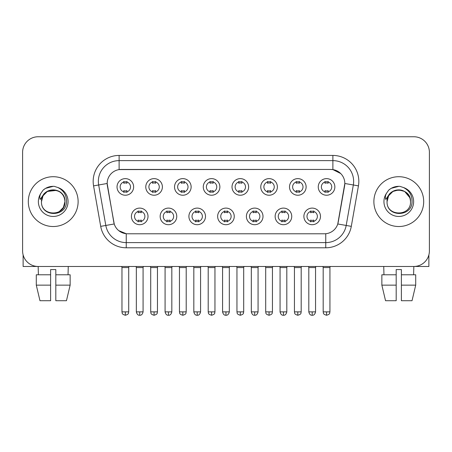 <?xml version="1.0" encoding="UTF-8"?>
<svg xmlns="http://www.w3.org/2000/svg" width="452" height="452" viewBox="0 0 452 452"><rect width="100%" height="100%" fill="white"/><g stroke="black" fill="none" stroke-linecap="round" stroke-linejoin="round"><path stroke-width="0.68" d="M176.76 216.401A8.3 8.3 0 0 1 168.455 224.7A8.3 8.3 0 0 1 160.155 216.401A8.3 8.3 0 0 1 168.455 208.101A8.3 8.3 0 0 1 176.76 216.401M163.268 216.401A5.187 5.187 0 0 0 168.455 221.587A5.187 5.187 0 0 0 173.647 216.401A5.187 5.187 0 0 0 168.455 211.214A5.187 5.187 0 0 0 163.268 216.401M205.502 216.401A8.3 8.3 0 0 1 197.202 224.7A8.3 8.3 0 0 1 188.902 216.401A8.3 8.3 0 0 1 197.202 208.101A8.3 8.3 0 0 1 205.502 216.401M192.015 216.401A5.187 5.187 0 0 0 197.202 221.587A5.187 5.187 0 0 0 202.389 216.401A5.187 5.187 0 0 0 197.202 211.214A5.187 5.187 0 0 0 192.015 216.401M234.249 216.401A8.3 8.3 0 0 1 225.949 224.7A8.3 8.3 0 0 1 217.644 216.401A8.3 8.3 0 0 1 225.949 208.101A8.3 8.3 0 0 1 234.249 216.401M220.757 216.401A5.187 5.187 0 0 0 225.949 221.587A5.187 5.187 0 0 0 231.136 216.401A5.187 5.187 0 0 0 225.949 211.214A5.187 5.187 0 0 0 220.757 216.401M262.996 216.401A8.3 8.3 0 0 1 254.696 224.7A8.3 8.3 0 0 1 246.391 216.401A8.3 8.3 0 0 1 254.696 208.101A8.3 8.3 0 0 1 262.996 216.401M249.504 216.401A5.187 5.187 0 0 0 254.696 221.587A5.187 5.187 0 0 0 259.883 216.401A5.187 5.187 0 0 0 254.696 211.214A5.187 5.187 0 0 0 249.504 216.401M291.743 216.401A8.3 8.3 0 0 1 283.438 224.7A8.3 8.3 0 0 1 275.138 216.401A8.3 8.3 0 0 1 283.438 208.101A8.3 8.3 0 0 1 291.743 216.401M278.251 216.401A5.187 5.187 0 0 0 283.438 221.587A5.187 5.187 0 0 0 288.63 216.401A5.187 5.187 0 0 0 283.438 211.214A5.187 5.187 0 0 0 278.251 216.401M320.485 216.401A8.3 8.3 0 0 1 312.185 224.7A8.3 8.3 0 0 1 303.885 216.401A8.3 8.3 0 0 1 312.185 208.101A8.3 8.3 0 0 1 320.485 216.401M306.998 216.401A5.187 5.187 0 0 0 312.185 221.587A5.187 5.187 0 0 0 317.372 216.401A5.187 5.187 0 0 0 312.185 211.214A5.187 5.187 0 0 0 306.998 216.401M148.013 216.401A8.3 8.3 0 0 1 139.713 224.7A8.3 8.3 0 0 1 131.408 216.401A8.3 8.3 0 0 1 139.713 208.101A8.3 8.3 0 0 1 148.013 216.401M134.521 216.401A5.187 5.187 0 0 0 139.713 221.587A5.187 5.187 0 0 0 144.9 216.401A5.187 5.187 0 0 0 139.713 211.214A5.187 5.187 0 0 0 134.521 216.401M162.387 186.93A8.3 8.3 0 0 1 154.081 195.23A8.3 8.3 0 0 1 145.781 186.93A8.3 8.3 0 0 1 154.081 178.625A8.3 8.3 0 0 1 162.387 186.93M148.894 186.93A5.187 5.187 0 0 0 154.081 192.117A5.187 5.187 0 0 0 159.273 186.93A5.187 5.187 0 0 0 154.081 181.738A5.187 5.187 0 0 0 148.894 186.93M191.134 186.93A8.3 8.3 0 0 1 182.828 195.23A8.3 8.3 0 0 1 174.528 186.93A8.3 8.3 0 0 1 182.828 178.625A8.3 8.3 0 0 1 191.134 186.93M177.642 186.93A5.187 5.187 0 0 0 182.828 192.117A5.187 5.187 0 0 0 188.021 186.93A5.187 5.187 0 0 0 182.828 181.738A5.187 5.187 0 0 0 177.642 186.93M219.875 186.93A8.3 8.3 0 0 1 211.576 195.23A8.3 8.3 0 0 1 203.276 186.93A8.3 8.3 0 0 1 211.576 178.625A8.3 8.3 0 0 1 219.875 186.93M206.389 186.93A5.187 5.187 0 0 0 211.576 192.117A5.187 5.187 0 0 0 216.762 186.93A5.187 5.187 0 0 0 211.576 181.738A5.187 5.187 0 0 0 206.389 186.93M248.623 186.93A8.3 8.3 0 0 1 240.323 195.23A8.3 8.3 0 0 1 232.017 186.93A8.3 8.3 0 0 1 240.323 178.625A8.3 8.3 0 0 1 248.623 186.93M235.13 186.93A5.187 5.187 0 0 0 240.323 192.117A5.187 5.187 0 0 0 245.509 186.93A5.187 5.187 0 0 0 240.323 181.738A5.187 5.187 0 0 0 235.13 186.93M277.37 186.93A8.3 8.3 0 0 1 269.064 195.23A8.3 8.3 0 0 1 260.764 186.93A8.3 8.3 0 0 1 269.064 178.625A8.3 8.3 0 0 1 277.37 186.93M263.878 186.93A5.187 5.187 0 0 0 269.064 192.117A5.187 5.187 0 0 0 274.257 186.93A5.187 5.187 0 0 0 269.064 181.738A5.187 5.187 0 0 0 263.878 186.93M306.117 186.93A8.3 8.3 0 0 1 297.811 195.23A8.3 8.3 0 0 1 289.512 186.93A8.3 8.3 0 0 1 297.811 178.625A8.3 8.3 0 0 1 306.117 186.93M292.625 186.93A5.187 5.187 0 0 0 297.811 192.117A5.187 5.187 0 0 0 303.004 186.93A5.187 5.187 0 0 0 297.811 181.738A5.187 5.187 0 0 0 292.625 186.93M334.859 186.93A8.3 8.3 0 0 1 326.559 195.23A8.3 8.3 0 0 1 318.259 186.93A8.3 8.3 0 0 1 326.559 178.625A8.3 8.3 0 0 1 334.859 186.93M321.372 186.93A5.187 5.187 0 0 0 326.559 192.117A5.187 5.187 0 0 0 331.745 186.93A5.187 5.187 0 0 0 326.559 181.738A5.187 5.187 0 0 0 321.372 186.93M133.639 186.93A8.3 8.3 0 0 1 125.34 195.23A8.3 8.3 0 0 1 117.034 186.93A8.3 8.3 0 0 1 125.34 178.625A8.3 8.3 0 0 1 133.639 186.93M120.147 186.93A5.187 5.187 0 0 0 125.34 192.117A5.187 5.187 0 0 0 130.526 186.93A5.187 5.187 0 0 0 125.34 181.738A5.187 5.187 0 0 0 120.147 186.93M100.7 226.356L93.564 185.879A25.945 25.945 0 0 1 119.113 155.431L332.887 155.431A25.945 25.945 0 0 1 358.436 185.879L351.3 226.356A25.945 25.945 0 0 1 325.751 247.792L126.249 247.792A25.945 25.945 0 0 1 100.7 226.356L114.226 223.972L107.39 185.885A14.012 14.012 0 0 1 121.187 169.443L330.813 169.443A14.012 14.012 0 0 1 344.61 185.885L338.203 222.209A14.012 14.012 0 0 1 324.406 233.786L127.594 233.786A14.012 14.012 0 0 1 113.797 222.209L107.175 183.478L98.672 184.981A20.752 20.752 0 0 1 119.113 160.624L332.887 160.624A20.752 20.752 0 0 1 353.328 184.981L346.192 225.452A20.752 20.752 0 0 1 325.751 242.605L126.249 242.605A20.752 20.752 0 0 1 105.808 225.452L98.672 184.981A20.752 20.752 0 0 1 98.355 181.376M28.306 201.615A24.905 24.905 0 0 0 53.212 226.52A24.905 24.905 0 0 0 78.123 201.615A24.905 24.905 0 0 0 53.212 176.709A24.905 24.905 0 0 0 28.306 201.615A24.905 24.905 0 0 0 53.212 226.52A24.905 24.905 0 0 0 78.123 201.615A24.905 24.905 0 0 0 53.212 176.709A24.905 24.905 0 0 0 28.306 201.615M373.877 201.615A24.905 24.905 0 0 0 398.788 226.52A24.905 24.905 0 0 0 423.693 201.615A24.905 24.905 0 0 0 398.788 176.709A24.905 24.905 0 0 0 373.877 201.615A24.905 24.905 0 0 0 398.788 226.52A24.905 24.905 0 0 0 423.693 201.615A24.905 24.905 0 0 0 398.788 176.709A24.905 24.905 0 0 0 373.877 201.615M119.113 155.431L119.113 169.596L330.813 169.443L332.887 169.596L340.718 173.545M107.175 183.45L107.333 181.376M324.406 233.786L127.594 233.786M126.249 247.792L126.249 233.718L118.769 230.656M358.436 185.879L344.825 183.478L337.774 223.972L351.3 226.356M338.203 222.209L338.119 222.65M113.881 222.65L113.797 222.209M429.4 152.318A15.566 15.566 0 0 0 413.834 136.753L38.166 136.753A15.566 15.566 0 0 0 22.6 152.318L22.6 250.905A15.566 15.566 0 0 0 38.166 266.471L413.834 266.471A15.566 15.566 0 0 0 429.4 250.905L429.4 152.318L429.4 250.905M22.6 152.318L22.6 250.905M413.834 136.753L38.166 136.753M38.392 274.776L38.166 266.471L413.834 266.471L413.608 274.776M123.78 192.422L123.78 190.591A3.983 3.983 0 0 0 126.893 190.591L126.893 192.422M125.34 311.874L121.967 311.874C122.441 312.92 121.243 314.106 125.34 315.247L125.34 311.874L128.713 311.874L128.713 267.561L121.967 267.561L121.695 266.471M128.713 267.561L128.984 266.471M126.893 181.438L126.893 183.263A3.983 3.983 0 0 0 123.78 183.263L123.78 181.438M138.154 221.892L138.154 220.062A3.983 3.983 0 0 0 141.267 220.062L141.267 221.892M139.713 311.874L136.34 311.874C136.928 314.281 138.052 315.406 139.713 315.247L139.713 311.874L143.081 311.874L143.081 267.561L136.34 267.561L136.063 266.471M143.081 267.561L143.357 266.471M141.267 210.909L141.267 212.739A3.983 3.983 0 0 0 138.154 212.739L138.154 210.909M152.527 192.422L152.527 190.591A3.983 3.983 0 0 0 155.641 190.591L155.641 192.422M154.081 311.874L150.708 311.874C151.188 312.92 149.991 314.106 154.081 315.247L154.081 311.874L157.454 311.874L157.454 267.561L150.708 267.561L150.437 266.471M157.454 267.561L157.731 266.471M155.641 181.438L155.641 183.263A3.983 3.983 0 0 0 152.527 183.263L152.527 181.438M181.275 192.422L181.275 190.591A3.983 3.983 0 0 0 184.388 190.591L184.388 192.422M182.828 311.874L179.455 311.874C179.936 312.92 178.738 314.106 182.828 315.247L182.828 311.874L186.201 311.874L186.201 267.561L179.455 267.561L179.184 266.471M186.201 267.561L186.473 266.471M184.388 181.438L184.388 183.263A3.983 3.983 0 0 0 181.275 183.263L181.275 181.438M210.016 192.422L210.016 190.591A3.983 3.983 0 0 0 213.129 190.591L213.129 192.422M211.576 311.874L208.202 311.874C208.677 312.92 207.479 314.106 211.576 315.247L211.576 311.874L214.949 311.874L214.949 267.561L208.202 267.561L207.931 266.471M214.949 267.561L215.22 266.471M213.129 181.438L213.129 183.263A3.983 3.983 0 0 0 210.016 183.263L210.016 181.438M238.763 192.422L238.763 190.591A3.983 3.983 0 0 0 241.876 190.591L241.876 192.422M240.323 311.874L236.95 311.874C237.424 312.92 236.226 314.106 240.323 315.247L240.323 311.874L243.696 311.874L243.696 267.561L236.95 267.561L236.678 266.471M243.696 267.561L243.967 266.471M241.876 181.438L241.876 183.263A3.983 3.983 0 0 0 238.763 183.263L238.763 181.438M166.901 221.892L166.901 220.062A3.983 3.983 0 0 0 170.014 220.062L170.014 221.892M168.455 311.874L165.082 311.874C165.675 314.281 166.799 315.406 168.455 315.247L168.455 311.874L171.828 311.874L171.828 267.561L165.082 267.561L164.81 266.471M171.828 267.561L172.099 266.471M170.014 210.909L170.014 212.739A3.983 3.983 0 0 0 166.901 212.739L166.901 210.909M195.648 221.892L195.648 220.062A3.983 3.983 0 0 0 198.761 220.062L198.761 221.892M197.202 311.874L193.829 311.874C194.416 314.281 195.541 315.406 197.202 315.247L197.202 311.874L200.575 311.874L200.575 267.561L193.829 267.561L193.558 266.471M200.575 267.561L200.846 266.471M198.761 210.909L198.761 212.739A3.983 3.983 0 0 0 195.648 212.739L195.648 210.909M224.39 221.892L224.39 220.062A3.983 3.983 0 0 0 227.503 220.062L227.503 221.892M225.949 311.874L222.576 311.874C223.164 314.281 224.288 315.406 225.949 315.247L225.949 311.874L229.322 311.874L229.322 267.561L222.576 267.561L222.305 266.471M229.322 267.561L229.593 266.471M227.503 210.909L227.503 212.739A3.983 3.983 0 0 0 224.39 212.739L224.39 210.909M42.025 198.089L41.471 201.615C40.827 217.548 66.597 217.254 66.512 201.615C66.557 195.14 63.67 190.439 57.85 187.512L54.342 186.36C50.11 186.111 46.381 187.354 43.155 190.089L41.042 193.123C39.753 195.298 39.471 197.405 40.194 199.451L43.974 193.851C47.494 190.332 51.681 189.168 56.54 190.365A11.729 11.729 0 0 0 42.025 198.089M56.54 190.365C61.777 192.23 64.579 195.976 64.941 201.615C65.664 216.745 40.765 216.745 41.482 201.615C40.765 186.478 65.664 186.478 64.941 201.615L63.37 207.479L59.076 211.773M64.269 197.682C60.613 185.376 40.776 188.97 41.482 201.615L43.053 195.75L47.347 191.456L56.545 190.365M43.189 190.06L45.567 188.365L53.336 186.314L45.567 188.365L43.189 190.06L45.567 188.365L53.336 186.314L45.567 188.365L43.189 190.06M387.601 198.089L387.042 201.615C386.398 217.548 412.167 217.254 412.083 201.615C412.134 195.14 409.246 190.439 403.421 187.512L399.913 186.36C395.686 186.111 391.957 187.354 388.731 190.089L386.613 193.123C385.324 195.298 385.042 197.405 385.765 199.451L389.545 193.851C393.065 190.332 397.251 189.168 402.111 190.365A11.729 11.729 0 0 0 387.601 198.089L387.059 201.615C386.336 186.478 411.235 186.478 410.518 201.615C411.235 216.745 386.336 216.745 387.059 201.615L388.63 195.75L392.924 191.456L398.788 189.885L404.653 191.456M409.84 197.682L404.653 191.456L402.111 190.365C407.348 192.23 410.15 195.976 410.518 201.615M388.76 190.06L391.138 188.365L398.907 186.314L391.138 188.365L388.76 190.06L391.138 188.365L398.907 186.314L391.138 188.365L388.76 190.06M23.12 254.894L23.12 266.471L83.309 266.471M428.88 254.894L428.88 266.471L368.691 266.471M36.29 274.776L36.29 285.15L39.974 300.716L36.29 285.15L36.29 274.776L50.618 274.776L50.618 269.584L55.811 269.584L55.811 274.776L70.139 274.776L70.139 285.15L66.455 300.716L70.139 285.15L55.811 285.15L55.811 274.776M68.263 266.471L68.037 274.776M50.618 274.776L50.618 300.716L39.974 300.716M36.29 285.15L50.618 285.15M66.455 300.716L55.811 300.716L55.811 285.15M396.189 274.776L396.189 285.15L381.861 285.15L385.545 300.716L381.861 285.15L381.861 274.776L396.189 274.776L396.189 269.584L401.382 269.584L401.382 274.776L415.71 274.776L415.71 285.15L412.026 300.716L415.71 285.15L401.382 285.15L401.382 274.776L401.382 300.716L412.026 300.716M396.189 285.15L396.189 300.716L385.545 300.716M383.737 266.471L383.963 274.776M267.511 192.422L267.511 190.591A3.983 3.983 0 0 0 270.624 190.591L270.624 192.422M269.064 311.874L265.697 311.874C266.171 312.92 264.974 314.106 269.064 315.247L269.064 311.874L272.437 311.874L272.437 267.561L265.697 267.561L265.42 266.471M272.437 267.561L272.714 266.471M270.624 181.438L270.624 183.263A3.983 3.983 0 0 0 267.511 183.263L267.511 181.438M296.258 192.422L296.258 190.591A3.983 3.983 0 0 0 299.371 190.591L299.371 192.422M297.811 311.874L294.438 311.874C294.919 312.92 293.721 314.106 297.811 315.247L297.811 311.874L301.185 311.874L301.185 267.561L294.438 267.561L294.167 266.471M301.185 267.561L301.456 266.471M299.371 181.438L299.371 183.263A3.983 3.983 0 0 0 296.258 183.263L296.258 181.438M324.999 192.422L324.999 190.591A3.983 3.983 0 0 0 328.112 190.591L328.112 192.422M326.559 311.874L323.186 311.874C323.66 312.92 322.462 314.106 326.559 315.247L326.559 311.874L329.932 311.874L329.932 267.561L323.186 267.561L322.914 266.471M329.932 267.561L330.203 266.471M328.112 181.438L328.112 183.263A3.983 3.983 0 0 0 324.999 183.263L324.999 181.438M253.137 221.892L253.137 220.062A3.983 3.983 0 0 0 256.25 220.062L256.25 221.892M254.696 311.874L251.323 311.874C251.911 314.281 253.035 315.406 254.696 315.247L254.696 311.874L258.069 311.874L258.069 267.561L251.323 267.561L251.046 266.471M258.069 267.561L258.341 266.471M256.25 210.909L256.25 212.739A3.983 3.983 0 0 0 253.137 212.739L253.137 210.909M281.884 221.892L281.884 220.062A3.983 3.983 0 0 0 284.997 220.062L284.997 221.892M283.438 311.874L280.065 311.874C280.658 314.281 281.782 315.406 283.438 315.247L283.438 311.874L286.811 311.874L286.811 267.561L280.065 267.561L279.794 266.471M286.811 267.561L287.082 266.471M284.997 210.909L284.997 212.739A3.983 3.983 0 0 0 281.884 212.739L281.884 210.909M310.631 221.892L310.631 220.062A3.983 3.983 0 0 0 313.744 220.062L313.744 221.892M312.185 311.874L308.812 311.874C309.4 314.281 310.524 315.406 312.185 315.247L312.185 311.874L315.558 311.874L315.558 267.561L308.812 267.561L308.541 266.471M315.558 267.561L315.829 266.471M313.744 210.909L313.744 212.739A3.983 3.983 0 0 0 310.631 212.739L310.631 210.909M332.887 155.431L332.887 169.596M325.751 233.718L325.751 247.792M93.564 185.879L98.672 184.981M41.042 193.123A14.843 14.843 0 0 0 53.212 216.457A14.843 14.843 0 0 0 57.85 187.512M386.613 193.123A14.843 14.843 0 0 0 398.788 216.457A14.843 14.843 0 0 0 403.421 187.512M121.967 311.874L121.967 267.561M128.713 311.874C128.232 312.92 129.43 314.106 125.34 315.247M136.34 311.874L136.34 267.561M143.081 311.874C142.493 314.281 141.369 315.406 139.713 315.247M150.708 311.874L150.708 267.561M157.454 311.874C156.98 312.92 158.177 314.106 154.081 315.247M179.455 311.874L179.455 267.561M186.201 311.874C185.727 312.92 186.925 314.106 182.828 315.247M208.202 311.874L208.202 267.561M214.949 311.874C214.474 312.92 215.666 314.106 211.576 315.247M236.95 311.874L236.95 267.561M243.696 311.874C243.216 312.92 244.413 314.106 240.323 315.247M165.082 311.874L165.082 267.561M171.828 311.874C171.24 314.281 170.116 315.406 168.455 315.247M193.829 311.874L193.829 267.561M200.575 311.874C199.987 314.281 198.863 315.406 197.202 315.247M222.576 311.874L222.576 267.561M229.322 311.874C228.735 314.281 227.61 315.406 225.949 315.247M265.697 311.874L265.697 267.561M272.437 311.874C271.963 312.92 273.161 314.106 269.064 315.247M294.438 311.874L294.438 267.561M301.185 311.874C300.71 312.92 301.908 314.106 297.811 315.247M323.186 311.874L323.186 267.561M329.932 311.874C329.457 312.92 330.649 314.106 326.559 315.247M251.323 311.874L251.323 267.561M258.069 311.874C257.476 314.281 256.352 315.406 254.696 315.247M280.065 311.874L280.065 267.561M286.811 311.874C286.223 314.281 285.099 315.406 283.438 315.247M308.812 311.874L308.812 267.561M315.558 311.874C314.971 314.281 313.846 315.406 312.185 315.247"/></g></svg>
